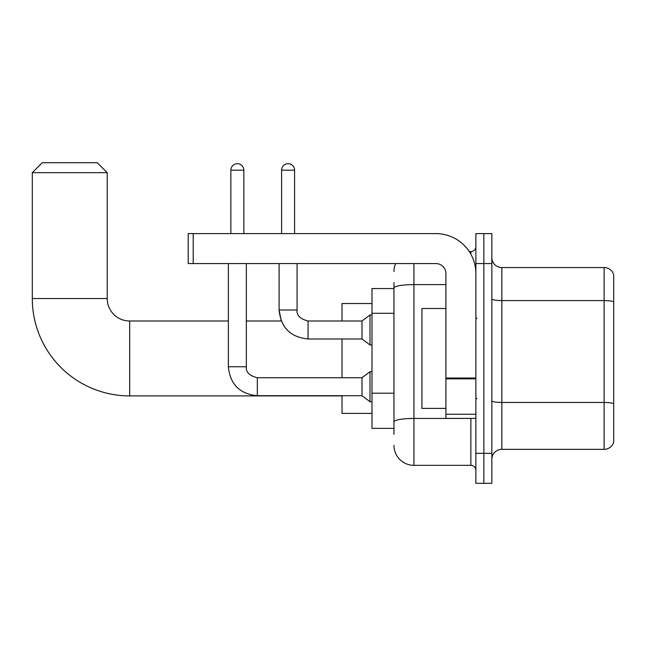 <?xml version="1.0" encoding="UTF-8"?>
<svg xmlns="http://www.w3.org/2000/svg" width="646" height="646" viewBox="0 0 646 646"><rect width="100%" height="100%" fill="white"/><g stroke="black" fill="none" stroke-linecap="round" stroke-linejoin="round"><path stroke-width="0.97" d="M393.963 307.31L393.963 282.552L393.963 288.544L371.991 288.544L371.991 428.371L393.963 428.371M393.963 434.362L393.963 282.552M475.868 453.347L475.868 483.305L483.854 483.305L483.854 453.347L483.854 483.305L491.848 483.305L491.848 453.347L483.854 453.347L483.854 263.568L483.854 453.347L475.868 453.347L475.868 263.568L483.854 263.568L483.854 233.61L483.854 263.568L491.848 263.568L491.848 453.347M491.848 263.568L491.848 233.61L475.868 233.61L475.868 263.568M413.941 263.568L413.941 465.33L470.869 465.33L470.869 418.382M469.279 251.585L470.869 251.585A4.99 4.99 0 0 0 475.868 246.594M393.963 425.375L393.963 399.196M475.868 470.32A4.99 4.99 0 0 0 470.869 465.33M393.963 271.562A19.978 19.978 0 0 1 395.635 263.568M413.941 465.33A19.978 19.978 0 0 1 393.963 445.352M491.848 459.338A9.989 9.989 0 0 1 501.837 449.35L604.115 449.35L604.115 267.565L501.837 267.565A9.989 9.989 0 0 1 491.848 257.576A9.989 9.989 0 0 0 501.837 267.565L501.837 449.35M613.7 274.76A9.989 9.989 0 0 0 604.115 267.565A9.989 9.989 0 0 1 613.7 274.76L613.7 442.155A9.989 9.989 0 0 1 604.115 449.35M491.848 298.848A9.989 1.736 0 0 0 501.837 300.584L604.115 300.584A9.989 1.736 180 0 1 613.7 301.827L613.7 403.71A9.989 1.736 180 0 0 604.115 402.458L501.837 402.458A9.989 1.736 0 0 1 491.848 400.722M342.025 395.909L129.684 395.909A97.384 97.384 0 0 1 32.3 298.533L32.3 172.684L42.289 162.695L97.223 162.695L107.212 172.684L32.3 172.684M129.684 395.909L129.684 321.005A22.473 22.473 0 0 1 107.212 298.533L107.212 172.684M342.025 338.98L342.025 377.732M342.025 395.715L342.025 413.392L371.991 413.392M371.991 303.523L342.025 303.523L342.025 321.005M230.864 233.61L230.864 170.181A6.492 6.492 0 0 1 237.357 163.688A6.492 6.492 0 0 1 243.849 170.181L243.849 233.61M228.361 263.568L228.361 366.75L246.344 366.75C245.738 372.072 249.396 375.738 257.326 377.732L362.002 377.732L362.002 395.715L257.326 395.715L257.326 377.732C249.396 375.738 245.738 372.072 246.344 366.75L246.344 263.568M362.002 377.732L369.996 371.741L369.996 401.707L371.991 401.707M281.599 233.61L281.599 170.181A6.492 6.492 0 0 1 288.092 163.688A6.492 6.492 0 0 1 294.584 170.181L294.584 233.61M279.104 263.568L279.104 310.015C280.84 327.587 290.498 337.244 308.069 338.98C290.498 337.244 280.84 327.587 279.104 310.015L281.268 321.005L279.104 310.015L297.079 310.015C296.474 315.345 300.14 319.003 308.069 321.005L362.002 321.005L362.002 338.98L308.069 338.98L308.069 321.005L307.439 321.005M362.002 321.005L369.996 315.006L369.996 344.972L371.991 344.972M475.868 418.382L445.902 418.382L445.902 377.999L475.868 377.999M475.868 273.557A39.955 39.955 0 0 0 435.913 233.61L193.202 233.61L193.202 263.568L435.913 263.568A9.989 9.989 0 0 1 445.902 273.557L445.902 377.999M193.202 263.568L188.212 263.568L188.212 233.61L193.202 233.61M445.902 308.513L421.935 308.513L421.935 408.401L445.902 408.401M393.963 313.302L371.991 313.302M393.963 393.204L371.991 393.204M472.606 418.382A4.99 0.864 0 0 1 470.869 418.438L413.941 418.438A19.978 3.472 180 0 0 393.963 421.911M393.963 288.068A19.978 3.472 180 0 1 413.941 284.603L445.902 284.603M470.869 254.217L470.869 251.585M32.3 298.533L107.212 298.533M230.864 170.181L243.849 170.181M308.069 321.005C300.14 319.003 296.474 315.345 297.079 310.015L297.063 310.015C296.474 315.345 300.14 319.003 308.069 321.005C300.14 319.003 296.474 315.345 297.079 310.015L297.079 263.568M281.599 170.181L294.584 170.181M475.868 378.863L445.902 378.863M445.902 414.256L475.868 414.256M281.268 321.005L246.344 321.005M228.361 321.005L129.684 321.005M228.361 366.75C230.097 384.322 239.755 393.979 257.326 395.715C239.755 393.979 230.097 384.322 228.361 366.75C230.097 384.322 239.755 393.979 257.326 395.715M362.002 395.715L369.996 401.707M246.344 366.75C245.738 372.072 249.396 375.738 257.326 377.732M369.996 371.741L371.991 371.741M362.002 338.98L369.996 344.972M369.996 315.006L371.991 315.006M476.861 318.502L475.868 317.509M476.861 398.412L475.868 399.406"/></g></svg>
